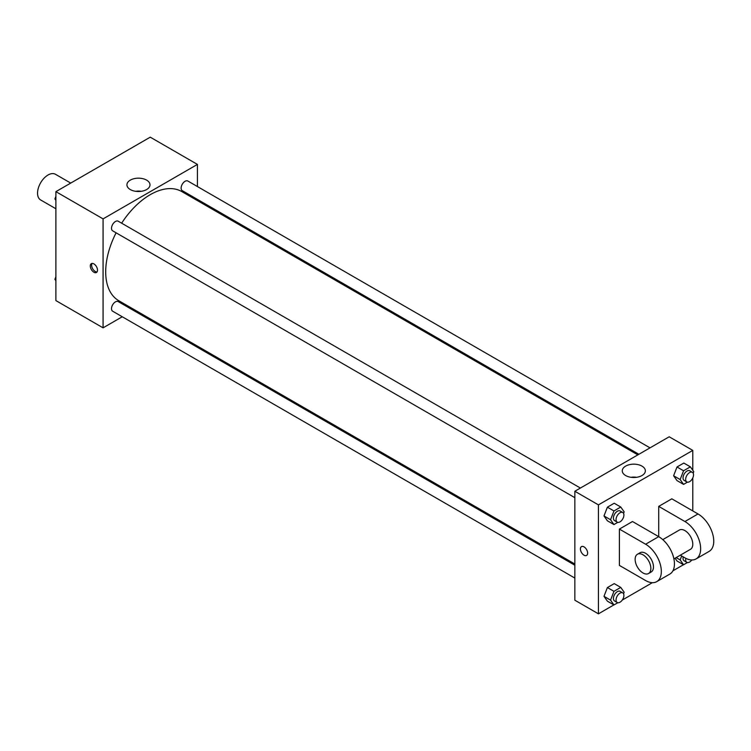 <?xml version="1.0" encoding="UTF-8"?>
<svg xmlns="http://www.w3.org/2000/svg" width="751" height="751" viewBox="0 0 751 751"><rect width="100%" height="100%" fill="white"/><g stroke="black" fill="none" stroke-linecap="round" stroke-linejoin="round"><path stroke-width="1.13" d="M70.725 183.084L55.443 174.27A14.823 8.561 120 0 0 44.018 178.24A14.823 8.561 120 0 0 37.55 193.157A14.823 8.561 120 0 0 40.62 199.944L55.893 208.769M122.253 316.762L103.075 327.84L55.893 300.597L55.893 191.646L150.247 137.17L197.429 164.413L197.429 186.558M134.42 309.741L133.378 310.341M116.086 232.819A63.009 36.377 120 0 0 105.694 271.843A63.009 36.377 120 0 0 118.742 300.691L574.844 564.02M637.852 454.881L181.751 191.552A63.009 36.377 120 0 0 121.643 223.188M197.429 199.4L197.429 200.601M103.075 327.84L103.075 218.888L197.429 164.413M650.019 447.859L187.834 181.019A5.557 3.211 120 0 0 183.554 182.512A5.557 3.211 120 0 0 181.122 188.107A5.557 3.211 120 0 0 182.277 190.651L638.894 454.28M574.844 565.221L118.226 301.592A5.557 3.211 120 0 0 113.936 303.085A5.557 3.211 120 0 0 111.514 308.68A5.557 3.211 120 0 0 112.669 311.224L574.844 578.063M574.844 497.678L112.669 230.839A5.557 3.211 -60 0 1 112.669 224.418A5.557 3.211 -60 0 1 118.226 221.216L580.401 488.047M103.075 218.888L55.893 191.646M130.299 189.552A11.537 6.665 180 0 1 126.919 184.84A11.537 6.665 180 0 1 138.456 178.175A11.537 6.665 180 0 1 149.993 184.84A11.537 6.665 180 0 1 142.868 190.998A11.537 6.665 180 0 1 130.299 189.552M97.508 270.144A5.097 2.938 60 0 1 96.447 272.482A5.097 2.938 60 0 1 91.35 269.534A5.097 2.938 60 0 1 91.35 263.648A5.097 2.938 60 0 1 95.283 265.019A5.097 2.938 60 0 1 97.508 270.144M97.02 271.946A5.097 2.938 60 0 1 92.673 268.774A5.097 2.938 60 0 1 92.101 263.423M135.659 191.298A11.537 6.665 180 0 1 141.254 191.298M613.867 604.912L598.434 613.83L574.844 600.209L574.844 491.257L669.197 436.782L692.788 450.403L692.788 470.267M55.893 200.348L54.907 198.94L55.893 196.386M58.268 190.275L65.196 186.276M55.893 199.513L54.907 198.94M127.877 150.087L134.814 146.088M55.893 280.733L54.907 279.316L55.893 276.762M55.893 279.888L54.907 279.316M617.801 522.349L613.952 524.573L610.544 519.73L613.952 510.962L620.758 507.028L624.165 511.872L623.574 513.402M622.757 512.501L620.138 510.99A5.557 3.211 120 0 0 615.848 512.473A5.557 3.211 120 0 0 613.426 518.068A5.557 3.211 120 0 0 614.571 520.621L617.191 522.133A5.557 3.211 120 0 0 622.757 518.922A5.557 3.211 120 0 0 622.757 512.501A5.557 3.211 120 0 0 618.467 513.994A5.557 3.211 120 0 0 616.045 519.589A5.557 3.211 120 0 0 617.191 522.133M613.952 524.573L607.399 520.79L603.992 515.946L607.399 507.178L614.205 503.245L620.758 507.028M610.544 519.73L603.992 515.946L607.399 507.178L614.205 503.245M613.952 510.962L607.399 507.178M687.418 482.161L683.56 484.386L680.153 479.542L683.56 470.764L690.376 466.84L693.774 471.684L693.182 473.214M692.366 472.313L689.747 470.793A5.557 3.211 120 0 0 685.466 472.285A5.557 3.211 120 0 0 683.034 477.88A5.557 3.211 120 0 0 684.189 480.424L686.808 481.935A5.557 3.211 120 0 0 692.366 478.734A5.557 3.211 120 0 0 692.366 472.313A5.557 3.211 120 0 0 688.085 473.797A5.557 3.211 120 0 0 685.654 479.391A5.557 3.211 120 0 0 686.808 481.935M683.56 484.386L677.008 480.602L673.6 475.758L677.008 466.981L683.823 463.057L690.376 466.84M680.153 479.542L673.6 475.758L677.008 466.981L683.823 463.057M683.56 470.764L677.008 466.981M617.801 602.734L613.952 604.959L610.544 600.115L613.952 591.337L620.758 587.404L624.165 592.248L623.574 593.778M622.757 592.886L620.138 591.366A5.557 3.211 120 0 0 615.848 592.858A5.557 3.211 120 0 0 613.426 598.453A5.557 3.211 120 0 0 614.571 600.997L617.191 602.509A5.557 3.211 120 0 0 622.757 599.298A5.557 3.211 120 0 0 622.757 592.886A5.557 3.211 120 0 0 618.467 594.37A5.557 3.211 120 0 0 616.045 599.965A5.557 3.211 120 0 0 617.191 602.509M613.952 604.959L607.399 601.175L603.992 596.332L607.399 587.554L614.205 583.621L620.758 587.404M610.544 600.115L603.992 596.332L607.399 587.554L614.205 583.621M613.952 591.337L607.399 587.554M687.418 562.546L683.56 564.771L680.153 559.927L681.692 555.975M683.203 556.848A5.557 3.211 120 0 0 683.034 558.265A5.557 3.211 120 0 0 684.189 560.809L686.808 562.321A5.557 3.211 120 0 0 691.802 559.983M683.56 564.771L677.008 560.988L675.065 558.218L677.008 560.988M680.153 559.927L676.125 557.599M685.832 558.331A5.557 3.211 120 0 0 685.654 559.777A5.557 3.211 120 0 0 686.808 562.321M584.015 555.186A5.097 2.938 -120 0 0 586.569 555.44A5.097 2.938 60 0 1 584.015 555.186A5.097 2.938 60 0 1 580.683 550.699A5.097 2.938 60 0 1 581.471 546.615A5.097 2.938 -120 0 0 580.692 550.699A5.097 2.938 -120 0 0 584.015 555.186M581.471 546.615A5.097 2.938 60 0 1 586.569 549.554A5.097 2.938 60 0 1 586.569 555.44M598.434 613.83L598.434 504.879L574.844 491.257L669.197 436.782M574.844 600.209L574.844 491.257M641.974 466.118A11.537 6.665 180 0 1 645.353 470.83A11.537 6.665 180 0 1 633.816 477.495A11.537 6.665 180 0 1 622.269 470.83A11.537 6.665 180 0 1 629.394 464.672A11.537 6.665 180 0 1 641.974 466.118M598.434 504.879L692.788 450.403M636.613 477.298A11.537 6.665 0 0 0 631.018 477.298M692.788 477.918L692.788 510.933M683.485 564.724L672.905 570.835M652.384 582.673L622.26 600.068M677.008 480.602L673.6 475.758M607.399 520.79L603.992 515.946M607.399 601.175L603.992 596.332M619.397 529.089L645.607 544.222A22.239 12.842 60 0 1 660.138 563.813A22.239 12.842 60 0 1 656.731 581.64A22.239 12.842 60 0 1 645.607 580.532L619.397 565.409L619.397 529.089L632.502 521.523L658.711 536.655L658.711 506.39L671.816 498.824L698.026 513.956A22.239 12.842 60 0 1 712.558 533.557A22.239 12.842 60 0 1 709.151 551.375L696.046 558.941A22.239 12.842 60 0 1 684.921 557.843L680.312 555.177M656.731 581.64L669.836 574.074A22.239 12.842 -120 0 0 673.243 556.247A22.239 12.842 -120 0 0 658.711 536.655L645.607 544.222M662.786 539.622L679.364 530.046A11.124 6.421 60 0 1 687.935 533.032A11.124 6.421 60 0 1 692.788 544.222A11.124 6.421 60 0 1 690.479 549.31L673.9 558.885M698.026 513.956L684.921 521.523L658.711 506.39M684.921 521.523A22.239 12.842 60 0 1 699.453 541.124A22.239 12.842 60 0 1 696.046 558.941M637.43 554.266L640.049 552.745A11.124 6.421 60 0 1 648.62 555.731A11.124 6.421 60 0 1 653.473 566.921A11.124 6.421 60 0 1 651.164 572.009L648.545 573.52A11.124 6.421 60 0 1 637.43 567.099A11.124 6.421 60 0 1 637.43 554.266A11.124 6.421 60 0 1 645.991 557.242A11.124 6.421 60 0 1 650.854 568.432A11.124 6.421 60 0 1 648.545 573.52"/></g></svg>
